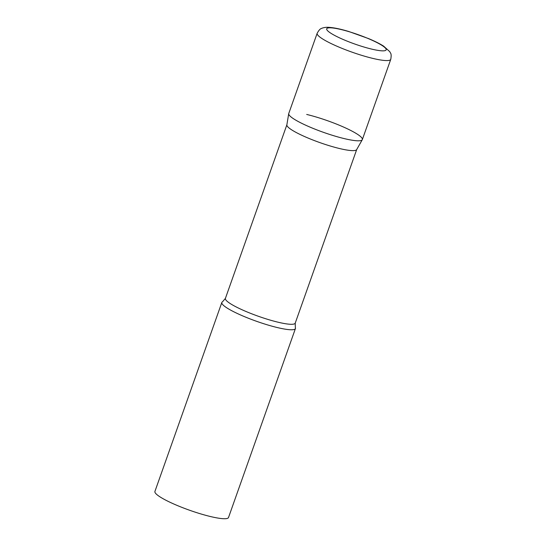 <?xml version="1.0" encoding="UTF-8"?>
<svg xmlns="http://www.w3.org/2000/svg" width="546" height="546" viewBox="0 0 546 546"><rect width="100%" height="100%" fill="white"/><g stroke="black" fill="none" stroke-linecap="round" stroke-linejoin="round"><path stroke-width="0.82" d="M317.165 33.279L288.752 113.513A39.039 6.156 19.5 0 0 293.885 118.987A39.039 6.156 19.5 0 0 334.336 135.906A39.039 6.156 19.5 0 0 362.346 139.578L390.765 59.343C391.359 55.91 391.25 53.774 390.438 52.921L389.742 51.645L383.592 46.11C379.791 43.7 374.822 41.209 368.687 38.636L348.655 31.463C340.206 28.924 333.388 27.539 328.214 27.3C324.856 27.109 321.642 28.221 321.457 28.494C320.29 28.645 318.857 30.242 317.165 33.279A39.039 6.156 19.5 0 0 322.297 38.746A39.039 6.156 19.5 0 0 362.749 55.665A39.039 6.156 19.5 0 0 390.765 59.343M362.278 139.735L356.661 149.611A37.039 5.842 -160.5 0 1 339.714 148.573A37.039 5.842 -160.5 0 1 304.122 136.343A37.039 5.842 -160.5 0 1 286.855 124.891L288.711 113.684A39.039 6.156 -160.5 0 0 306.9 125.751A39.039 6.156 -160.5 0 0 344.417 138.643A39.039 6.156 -160.5 0 0 362.278 139.735A39.039 6.156 -160.5 0 0 345.086 127.744A39.039 6.156 -160.5 0 0 306.688 114.448M295.331 327.539A39.039 6.156 -160.5 0 1 295.434 328.542A39.039 6.156 -160.5 0 1 277.498 327.6A39.039 6.156 -160.5 0 1 239.537 314.51A39.039 6.156 -160.5 0 1 221.833 302.477A39.039 6.156 -160.5 0 1 222.543 301.761L225.402 298.403A37.039 5.842 -160.5 0 0 242.199 309.821A37.039 5.842 -160.5 0 0 278.214 322.242A37.039 5.842 -160.5 0 0 295.229 323.13L295.331 327.539M295.434 328.542L228.521 517.499A39.039 6.156 -160.5 0 1 210.585 516.564A39.039 6.156 -160.5 0 1 172.625 503.473A39.039 6.156 -160.5 0 1 154.921 491.441L221.833 302.477M382.016 45.441A31.545 4.975 19.5 0 0 341.189 29.559A31.545 4.975 19.5 0 0 330.849 33.224A31.545 4.975 19.5 0 0 371.676 49.106A31.545 4.975 19.5 0 0 382.016 45.441M286.868 124.809L225.402 298.403M356.702 149.543L295.229 323.13"/></g></svg>
